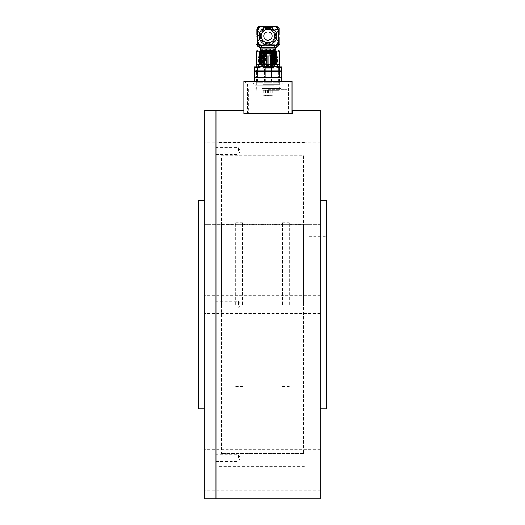 <?xml version="1.0" encoding="UTF-8"?>
<svg xmlns="http://www.w3.org/2000/svg" width="525" height="525" viewBox="0 0 525 525"><rect width="100%" height="100%" fill="white"/><g stroke="black" fill="none" stroke-linecap="round" stroke-linejoin="round"><path stroke-width="0.39" stroke-dasharray="2.62 1.97" d="M303.542 155.748L303.542 453.416L303.542 155.748L221.458 155.748L221.458 453.416L221.458 155.748L303.542 155.748M303.542 304.585L303.542 224.346L303.542 304.585M221.458 304.585L221.458 224.346L221.458 304.585M303.542 453.416L221.458 453.416L303.542 453.416M235.699 304.585L235.699 222.744L235.699 304.585M242.438 304.585L242.438 222.744L242.438 304.585M282.562 304.585L282.562 222.744L282.562 304.585M289.301 304.585L289.301 222.744L289.301 304.585M215.965 458.148L215.965 449.321L215.965 458.148M215.965 151.023L215.965 159.849L215.965 151.023M215.965 304.585L215.965 110.414L215.965 304.585M215.965 215.926L215.965 224.752L215.965 215.926M215.965 481.904L215.965 473.077L215.965 481.904M309.035 304.585L309.035 236.381L309.035 304.585M326.688 408.89L326.688 200.281M320.27 498.75L320.27 110.414M320.27 151.023L320.27 159.849L320.27 151.023M320.27 215.926L320.27 224.752L320.27 215.926M320.27 481.904L320.27 473.077L320.27 481.904M320.27 458.148L320.27 449.321L320.27 458.148M243.889 110.414L243.889 113.466L292.346 113.466L292.346 110.414M305.826 304.585L305.826 466.659L305.826 304.585M238.429 304.585L238.429 301.212L238.429 304.585M238.429 151.023L238.429 147.65L238.429 151.023M238.429 458.148L238.429 454.775L238.429 458.148M219.174 304.585L219.174 466.659L219.174 304.585M204.73 498.75L204.73 110.414M204.73 215.926L204.73 224.752L204.73 215.926M204.73 304.585L204.73 408.89L204.73 304.585M204.73 151.023L204.73 159.849L204.73 151.023M204.73 481.904L204.73 473.077L204.73 481.904M204.73 458.148L204.73 449.321L204.73 458.148M198.312 408.89L198.312 200.281M292.025 113.466L292.025 81.368L243.889 81.368L243.889 113.466L292.025 113.466L243.889 113.466M267.953 81.368L279.589 81.368L267.953 81.368M250.307 81.368L244.735 81.368L250.307 81.368M285.607 81.368L291.178 81.368L285.607 81.368M250.307 113.466L247.577 113.466L250.307 113.466M285.607 113.466L288.337 113.466L285.607 113.466M267.953 113.466L287.214 113.466L267.953 113.466M267.953 89.394L287.214 89.394L267.953 89.394M250.307 84.21L247.577 84.21L250.307 84.21M285.607 84.21L288.337 84.21L285.607 84.21M268.275 65.888L268.275 56.26L267.632 56.26L268.275 56.26L267.632 56.26L267.632 65.888L267.632 56.26L267.632 65.192L267.632 56.26L267.113 56.26L268.8 56.26L268.275 56.26L268.275 65.192L268.275 56.26L267.632 56.26L267.632 65.888L267.632 65.192L267.113 65.192L267.632 65.192L267.113 65.192L267.632 65.192L267.632 56.26L267.113 56.26L268.8 56.26L268.275 56.26L268.275 65.888L268.275 56.26L268.275 65.888L268.275 56.26L268.275 65.888L269.2 65.888L268.275 65.888M272.291 65.888L272.291 56.26L271.648 56.26L272.291 56.26L271.648 56.26L271.648 65.888L271.648 56.26L271.648 65.192L271.123 65.192L271.648 65.192L271.648 65.888L270.723 65.888L271.648 65.888L271.648 56.26L271.123 56.26L272.81 56.26L272.291 56.26L272.291 65.888L272.291 56.26L272.291 65.888L273.21 65.888L272.291 65.888M264.265 65.888L264.265 56.26L263.622 56.26L264.265 56.26L263.622 56.26L263.622 65.888L263.622 56.26L263.622 65.192L263.104 65.192L263.622 65.192L263.622 65.888L262.703 65.888L263.622 65.888L263.622 56.26L263.104 56.26L264.79 56.26L264.265 56.26L264.265 65.888L264.265 56.26L264.265 65.888L265.191 65.888L264.265 65.888M267.632 65.888L267.632 65.192L267.632 65.888L266.713 65.888L267.632 65.888L267.632 56.26L267.632 65.888L266.713 65.888L267.632 65.888M266.864 52.434L269.2 52.434L266.864 52.434M270.874 52.434L273.21 52.434L270.874 52.434M262.854 52.434L265.191 52.434L262.854 52.434M268.918 53.852L266.995 53.852L268.918 53.852L268.918 65.888L266.995 65.888L268.918 65.888L269.384 66.688L266.529 66.688L272.495 66.688L272.495 68.296L269.935 68.296L271.917 68.296L271.845 67.974L273.098 67.974L271.845 67.974M266.831 52.362L269.24 52.362L266.831 52.362M270.841 52.362L273.249 52.362L270.841 52.362M262.815 52.362L265.23 52.362L262.815 52.362M266.674 66.688L269.24 66.688L266.674 66.688L269.24 66.688L266.674 66.688L266.674 52.362L266.674 66.688M270.683 66.688L273.249 66.688L270.683 66.688L270.683 52.362L270.723 65.888L271.123 65.192L271.123 56.26L271.97 55.919L272.81 56.26L272.81 65.192L272.291 65.192L273.21 65.888L273.249 52.362L273.249 66.688M262.664 66.688L265.23 66.688L262.664 66.688L262.664 52.362L262.703 65.888L263.104 65.192L263.104 56.26L263.944 55.919L264.79 56.26L264.79 65.192L264.265 65.192L265.191 65.888L265.23 52.362L265.23 66.688M265.473 68.296L265.834 68.296M267.074 66.688L268.839 66.688L267.074 66.688L268.839 66.688L267.074 66.688L267.074 67.489L268.839 67.489L267.074 67.489L268.839 67.489L267.074 67.489L266.608 68.296L269.299 68.296L266.608 68.296L269.299 68.296L266.608 68.296L267.074 66.688M271.084 66.688L272.849 66.688L271.084 66.688L271.084 67.489L272.849 67.489L271.084 67.489L270.624 68.296L273.315 68.296L270.624 68.296M263.064 66.688L264.83 66.688L263.064 66.688L263.064 67.489L264.83 67.489L263.064 67.489L262.598 68.296L265.289 68.296L262.598 68.296M265.834 67.974L265.473 67.974M271.418 68.296L271.648 67.974L261.417 67.974L271.418 68.296L266.516 68.296L271.359 68.296L271.359 66.688L272.495 66.688M271.359 66.688L266.516 66.688L269.397 66.688L269.397 68.296L269.397 66.688M264.554 66.688L266.516 66.688L266.516 68.296L264.554 68.296L264.554 66.688L266.516 66.688L266.516 68.296L263.419 68.296L265.978 68.296L263.419 68.296L263.419 66.688L263.419 68.296L264.554 68.296L264.554 66.688M265.381 66.688L263.419 66.688L265.978 66.688L265.381 66.688L265.381 68.296L265.381 66.688M270.099 68.296L270.959 68.296L269.968 68.296L270.099 67.974M269.272 68.296L269.988 68.296L269.272 67.974M263.773 68.296L263.248 67.974L263.773 67.974M263.084 68.296L263.845 68.296L263.084 67.974M265.466 68.296L265.985 67.974L265.138 67.974L266.392 67.974L265.466 67.974M271.359 68.296L272.495 68.296M272.14 67.974L271.878 68.296L273.925 68.296L261.988 68.296M271.957 68.296L273.098 67.974M272.947 68.296L272.14 68.296M264.83 66.688L265.283 67.974M272.836 68.296L272.836 54.331L270.782 54.331L273.066 54.331L273.295 55.132L274.496 55.132L261.417 55.132L271.648 55.132L271.648 67.974M270.782 54.331L270.782 66.688M271.917 66.688L271.917 68.296M261.417 55.132L261.417 67.974L274.496 67.974L273.354 67.974L273.354 55.132M274.496 55.132L274.496 67.974L273.925 68.296M271.648 55.132L271.359 54.331M273.295 55.132L271.589 55.132M274.148 53.53L261.758 53.53L274.148 53.53M261.325 53.53L274.588 53.53L261.325 53.53C261.089 55.328 260.859 55.328 260.623 53.53L275.284 53.53L260.623 53.53M267.711 53.53L270.631 53.53L265.283 53.53L267.711 53.53L267.711 52.087L265.283 52.087L265.283 53.53L264.672 53.53L265.283 53.53L265.283 52.087L262.658 52.087L262.658 53.53L264.62 53.53L262.132 53.53L262.658 53.53L262.658 52.087L260.833 52.087L260.833 53.53L262.146 53.53L260.446 53.53L260.833 53.53L260.833 52.087L260.098 52.087L260.098 53.53L260.564 53.53L259.855 53.53L259.967 52.087L260.564 52.087L260.564 53.53L260.446 52.087L262.146 52.087L262.146 53.53L262.132 52.087L264.62 52.087L264.62 53.53L264.62 52.087L267.599 52.087L267.599 53.53L267.599 52.087L268.137 52.087L268.137 53.209L267.776 53.209L267.711 52.087L267.711 53.53M270.631 53.53L271.241 53.53L270.631 53.53L270.631 52.087L268.314 52.087L268.314 53.53L268.314 52.087L270.631 52.087L270.631 53.53M271.241 53.53L273.256 53.53L271.241 53.53L271.241 52.087L270.631 52.087L271.294 52.087L271.241 53.53M273.256 53.53L273.781 53.53L273.256 53.53L273.256 52.087L271.294 52.087L273.256 52.087L273.256 53.53M273.781 53.53L275.074 53.53L273.761 53.53L273.781 52.087L273.256 52.087L273.781 52.087L273.781 53.53M275.074 53.53L275.467 53.53L275.074 53.53L275.074 52.087L273.761 52.087L275.074 52.087L275.074 53.53M275.428 53.53L275.809 53.53L275.349 53.53L275.467 52.087L275.074 52.087L275.467 52.087L275.428 53.53M275.809 53.53L275.809 52.087L275.349 52.087L275.809 52.087L275.809 53.53M275.947 52.087L275.947 53.53L275.947 52.087M268.203 52.087L268.203 53.53L268.203 52.087M259.908 53.209L259.908 52.087L259.908 53.209L259.317 53.209L259.908 53.209M275.737 51.601L260.17 51.601L275.737 51.601L275.737 52.087L260.17 52.087L275.737 52.087M268.137 52.087L267.776 52.087L267.776 53.209L268.137 53.209L268.137 52.087M268.137 53.209L268.597 53.209L268.597 51.601L267.317 51.601L267.317 53.209L268.137 53.209M276.006 53.209L276.596 53.209L276.006 53.209M276.596 53.209L276.596 51.601L275.979 51.601L276.596 51.601L276.623 55.296L259.291 55.296L276.623 55.296M259.317 53.209L259.317 51.601L259.934 51.601L259.317 51.601L259.317 53.209M259.317 51.601L276.596 51.601L268.597 51.601L268.597 53.209L267.317 53.209L267.317 51.601L259.317 51.601M276.78 55.296L259.133 55.296L276.78 55.296L276.78 66.281L259.133 66.281L276.78 66.281L277.351 66.846L258.562 66.846L277.351 66.846M256.423 51.286L256.423 64.522L256.935 64.923L256.935 50.879L256.423 51.286L256.745 50.879L256.745 64.923L256.745 50.879L256.325 51.286M256.325 64.522L256.745 64.923L256.423 64.522M258.228 50.886L256.712 51.286L256.712 64.522L260.558 64.923L260.879 64.522L261.719 64.923L261.719 50.879L260.879 51.286L260.558 50.879L259.737 51.286L258.457 50.892M264.928 51.286L264.928 64.522L270.979 64.522L271.576 64.923L271.576 50.879L270.979 51.286L264.928 51.286L264.338 50.879L262.139 51.286L261.719 50.879M262.139 51.286L262.139 64.522L262.986 64.923L264.928 64.522M261.719 64.923L262.986 64.923L262.986 50.879L260.558 50.879L260.558 64.923L262.139 64.522M277.686 50.886L276.17 51.286L275.356 50.879L275.034 51.286L274.194 50.879L273.774 51.286L272.928 50.879L272.416 51.286L271.576 50.879M274.194 50.879L274.194 64.923L275.034 64.522L275.356 64.923L279.195 64.522L279.162 64.923L279.162 50.879L279.162 64.923L279.589 64.522M272.928 50.879L272.928 64.923L271.576 64.923L272.416 64.522L275.356 64.923L275.356 50.879L264.338 50.879L264.338 64.923L262.986 64.923M273.774 64.522L273.774 51.286M279.589 51.286L278.972 50.879L278.972 64.923L279.49 64.522L279.49 51.286M261.713 66.846L278.867 66.846L257.047 66.846L260.577 66.846L264.567 67.653L269.981 67.653L269.981 70.862L264.567 70.862L264.567 67.653M260.879 64.522L260.879 51.286M256.725 64.923L256.712 64.522M275.034 51.286L275.034 64.522M279.49 64.522L279.188 64.923M263.498 51.286L263.498 64.522M272.416 64.522L272.416 51.286M272.928 64.923L274.194 64.923M279.188 66.531L256.725 66.531M256.712 51.286L256.935 64.923L260.558 64.923M275.356 64.923L278.972 64.923L279.195 51.286L277.915 50.892M271.576 64.923L264.338 64.923M259.737 64.522L259.737 51.286M276.17 51.286L276.17 64.522M279.195 64.522L279.195 51.286M270.979 64.522L270.979 51.286M278.309 50L257.604 50M275.415 50L260.492 50L275.415 50L275.415 51.601L260.492 51.601L275.415 51.601M275.356 51.601L260.558 51.601L275.356 51.601L275.356 50M275.356 47.434L274.969 47.434M275.822 47.434C277.771 47.243 278.841 46.174 279.031 44.225L256.882 44.225C257.086 46.161 258.156 47.23 260.092 47.434L275.822 47.434M279.005 38.607L278.709 33.469M257.204 33.469L256.909 38.607M260.092 26.25C258.142 26.44 257.073 27.51 256.882 29.459L279.031 29.459C278.841 27.51 277.771 26.44 275.822 26.25M257.526 31.067C257.572 28.481 259.179 26.873 262.342 26.25L273.571 26.25C276.747 26.887 278.348 28.494 278.388 31.067M274.418 45.826L261.496 45.826M278.335 30.968L278.401 42.02L278.401 30.608C278.145 28.094 276.76 26.709 274.234 26.447L261.673 26.447C259.16 26.696 257.775 28.087 257.512 30.608L257.578 30.765C257.847 28.166 259.291 26.723 261.896 26.447L274.011 26.447C276.616 26.716 278.06 28.16 278.335 30.765L278.335 41.108M257.578 41.108L257.578 30.968M257.67 41.108L257.709 30.968C258.064 28.232 259.613 26.729 262.356 26.447L273.551 26.447C276.294 26.723 277.843 28.232 278.204 30.968M274.083 45.826L261.831 45.826L274.083 45.826M278.335 41.705C277.837 44.021 276.386 45.327 273.984 45.629L274.227 45.629C276.498 45.399 277.889 44.192 278.401 42.02M274.227 45.629L261.929 45.629C259.527 45.334 258.077 44.021 257.578 41.705M257.512 42.02C258.018 44.192 259.409 45.393 261.686 45.629M273.984 45.629L261.929 45.629M274.116 26.25L261.798 26.25M278.237 41.108L278.237 31.014M277.102 44.29L274.988 45.616M274.175 45.787L275.828 45.235L273.571 45.826L262.257 45.826L273.65 45.826M260.918 45.616L258.812 44.29M278.237 30.968C277.928 28.245 276.406 26.736 273.676 26.447L262.238 26.447C259.514 26.736 257.992 28.238 257.67 30.968M278.204 41.042L278.204 41.108C277.81 43.805 276.255 45.314 273.538 45.629L273.65 45.629C276.294 45.294 277.823 43.818 278.237 41.219M273.65 45.629L262.369 45.629C259.652 45.314 258.097 43.805 257.709 41.108L257.709 41.042M257.67 41.219C258.09 43.824 259.619 45.294 262.264 45.629M273.538 45.629L262.369 45.629M273.663 26.25L262.251 26.25M275.828 45.235L277.797 43.326M257.499 41.14L259.744 45.032L261.719 45.787M264.633 44.212L265.755 43.417C263.15 42.558 261.424 40.832 260.577 38.24L260.577 33.836C261.43 31.238 263.156 29.512 265.755 28.658A7.704 7.704 0 0 1 270.158 28.658C272.764 29.518 274.49 31.251 275.336 33.836L275.336 38.24C274.483 40.838 272.751 42.564 270.158 43.417L271.281 44.212M265.755 43.417A7.704 7.704 0 0 0 270.158 43.417M260.256 36.041A7.704 7.704 0 0 0 271.806 42.709A7.704 7.704 0 0 0 271.806 29.367A7.704 7.704 0 0 0 260.256 36.041L259.133 35.72M263.786 36.041A4.174 4.174 0 0 0 270.04 39.651A4.174 4.174 0 0 0 270.04 32.425A4.174 4.174 0 0 0 263.786 36.041M273.814 48.622L261.378 48.622L273.814 48.622L273.814 50.479L270.946 50.479L273.814 50.479L273.814 48.622M274.713 48.622L261.201 48.622L274.713 48.622L274.713 50.479L261.201 50.479L274.713 50.479M264.967 50.479L270.946 50.479L262.093 50.479L264.967 50.479L264.967 48.622L264.967 50.479M262.093 50.479L261.378 50.479L262.093 50.479L262.093 48.622L262.093 50.479M270.946 48.622L270.946 50.479L270.946 48.622M270.723 52.087L273.21 52.087L270.723 52.087L270.723 49.199L273.21 49.199L270.526 48.851L273.413 48.851L270.526 48.622L272.127 48.851M270.683 52.087L273.249 52.087L270.683 52.087L270.683 50.643L273.249 50.643L270.48 50.295L273.453 50.295L270.48 50.295L270.48 48.622L273.453 48.622L270.48 48.622M271.812 48.851L271.044 48.622L273.413 48.622L270.526 48.622M271.97 48.878L271.044 48.878L271.97 48.878M266.713 52.087L269.2 52.087L266.713 52.087L269.2 52.087L266.713 52.087L266.713 49.199L269.2 49.199L266.51 48.851L269.397 48.622L266.51 48.622L269.397 48.622L266.51 48.622L268.879 48.622L267.035 48.878L268.879 48.878L267.953 49.409L267.035 48.622L268.879 48.622L267.953 49.409L267.035 48.878L267.533 48.622L266.51 48.851L266.713 52.087M266.674 52.087L269.24 52.087L266.674 52.087L269.24 52.087L266.674 52.087L266.674 50.643L269.24 50.643L266.47 50.295L269.443 50.295L266.47 50.295L269.443 50.295L266.47 50.295L266.47 48.622L269.443 48.622L266.47 48.622L269.443 48.622L266.47 48.622L266.674 50.643L269.24 50.643L266.674 50.643L266.674 52.087M266.713 49.199L269.2 49.199L266.713 49.199M262.703 52.087L265.191 52.087L262.703 52.087L262.703 49.199L265.191 49.199L262.5 48.851L265.387 48.851L262.5 48.622L265.387 48.622L262.5 48.622M262.664 52.087L265.23 52.087L262.664 52.087L262.664 50.643L265.23 50.643L262.461 50.295L265.427 50.295L262.461 50.295L262.461 48.622L265.427 48.622L262.461 48.622M263.944 48.878L264.869 48.878L263.944 48.878M272.363 56.884L258.326 56.884L272.363 56.884M272.363 66.846L258.326 66.846L272.363 66.846M260.859 55.939L275.94 55.939L260.859 55.939M281.597 66.846L260.577 66.846L256.587 67.653L256.587 70.862L254.107 70.862M271.609 54.154L259.973 54.154L271.609 54.154M275.376 53.53L259.613 53.53L275.376 53.53M269.981 67.653L274.201 66.846L278.421 67.653L278.421 70.862L269.981 70.862M264.567 70.862L256.587 70.862M278.421 67.653L281.354 67.653L281.354 70.862L278.421 70.862M281.354 67.653L281.61 66.865M281.807 70.862L281.354 70.862M254.107 67.653L256.587 67.653M272.915 70.862L257.125 70.862L272.915 70.862M272.915 71.741L257.125 71.741L272.915 71.741M281.807 71.741L254.107 71.741M256.587 71.741L256.587 77.359L254.107 77.359M264.567 71.741L264.567 77.359L256.587 77.359M269.981 71.741L269.981 77.359L264.567 77.359M278.421 71.741L278.421 77.359L269.981 77.359M281.354 71.741L281.354 77.359L278.421 77.359M281.807 77.359L281.354 77.359M274.089 78.967L254.559 78.967L274.089 78.967M254.107 78.967L281.807 78.967M281.354 81.368L254.107 81.368L281.807 81.368L281.354 81.368L281.354 78.967M278.421 81.368L278.421 78.967M269.981 81.368L269.981 78.967M264.567 81.368L264.567 78.967M256.587 81.368L256.587 78.967M261.923 81.368L281.124 81.368L261.923 81.368M272.947 81.368L257.053 81.368L272.947 81.368M262.999 81.368L278.788 81.368L262.999 81.368M275.349 52.447L259.639 52.447L275.349 52.447M276.275 52.447L275.999 50.879L259.914 50.879L259.639 52.447M264.882 50.879L274.673 50.879L264.882 50.879M274.116 65.002L274.575 64.522L274.575 51.286L274.011 51.286L274.011 64.522L273.551 65.002L261.719 65.002L274.194 65.002L262.342 65.002L272.58 65.002L272.475 51.286L274.011 51.286M266.483 65.002L265.315 65.002L266.483 65.002M273.551 65.002L272.475 65.002M264.757 65.002L263.589 65.002L264.757 65.002M270.158 65.002L268.99 65.002L270.158 65.002M271.891 65.002L270.723 65.002L271.891 65.002M271.156 64.522L272.324 64.522L271.156 64.522M271.156 64.201L272.324 64.201L271.156 64.201M269.423 64.522L270.598 64.522L269.423 64.522M269.423 64.201L270.598 64.201L269.423 64.201M264.022 64.522L265.191 64.522L264.022 64.522M264.022 64.201L265.191 64.201L264.022 64.201M274.575 51.286L272.475 51.286M271.156 55.217L272.324 55.217L271.156 55.217M271.733 53.931L271.064 53.931L271.733 53.931M269.423 55.217L270.598 55.217L269.423 55.217M270.001 53.931L269.332 53.931L270.001 53.931M264.022 55.217L265.191 55.217L264.022 55.217M264.6 53.931L263.931 53.931L264.6 53.931M271.392 66.609L262.342 66.609L271.655 66.609L271.392 65.002M262.08 88.594L280.796 88.594L262.08 88.594M273.833 85.306L255.117 85.306L273.833 85.306M262.815 90.195L279.188 90.195L262.815 90.195M270.972 90.195L272.724 90.195L270.972 90.195M263.839 90.195L265.591 90.195L263.839 90.195M269.24 90.195L270.998 90.195L269.24 90.195M265.565 90.195L267.323 90.195L265.565 90.195M266.667 95.609L264.915 95.609L266.667 95.609M270.342 95.609L268.59 95.609L270.342 95.609M263.839 95.609L265.591 95.609L263.839 95.609M272.075 95.609L270.316 95.609L272.075 95.609M265.709 53.931L266.575 53.931L265.709 53.931M265.407 55.217L266.923 55.217L265.407 55.217M265.407 64.522L266.923 64.522L265.407 64.522M265.407 64.201L266.923 64.201L265.407 64.201M268.275 65.192L268.8 65.192L268.275 65.192M270.533 68.296L270.533 66.688L270.533 68.296M271.136 54.331L271.136 68.296M271.359 54.817L273.066 54.817M271.359 53.852L261.817 53.852L271.359 53.852M275.244 52.087L275.244 53.53L275.244 52.087M273.433 52.087L273.433 53.53L273.433 52.087M270.788 52.087L270.788 53.53L270.788 52.087M265.125 53.53L265.125 52.087L265.125 53.53M264.672 52.087L264.672 53.53L264.672 52.087M262.48 53.53L262.48 52.087L262.48 53.53M262.132 52.087L262.132 53.53L262.132 52.087M260.669 53.53L260.669 52.087L260.669 53.53M260.479 52.087L260.479 53.53L260.479 52.087M259.967 53.53L259.967 52.087L259.967 53.53M276.248 39.067L275.336 38.24M275.336 33.836L276.248 33.009M259.665 33.009L260.577 33.836M260.577 38.24L259.665 39.067M270.158 28.658L271.281 27.864M265.755 28.658L264.633 27.864M274.575 64.522L274.011 64.522M273.118 65.002L273.118 51.286M273.683 51.286L273.683 65.002M270.788 66.609L270.788 65.002M271.471 66.609L271.471 65.002M267.632 66.609L267.632 65.002M267.232 66.609L267.232 65.002M267.547 66.609L267.547 65.002M264.692 66.609L264.692 65.002M264.383 66.609L264.383 65.002M263.576 66.609L263.603 64.201M262.349 66.609L262.349 65.002L262.342 66.609M263.051 66.609L263.051 65.002M263.655 66.609L263.655 65.002M265.125 66.609L265.125 65.002M264.521 66.609L264.521 65.002M264.436 66.609L264.436 65.002M268.275 66.609L268.275 65.002M268.675 66.609L268.675 65.002M268.367 66.609L268.367 65.002M270.283 66.609L270.283 65.002M270.972 66.609L270.972 65.002M271.727 66.609L271.727 65.002M271.031 66.609L271.031 65.002M272.915 83.777L257.125 83.777L272.915 83.777M262.848 84.335L279.11 84.335L262.848 84.335M221.458 384.818L235.699 384.818M221.458 224.346L235.699 224.346M235.699 386.42L242.438 386.42M235.699 222.744L242.438 222.744M242.438 384.818L282.562 384.818M242.438 224.346L282.562 224.346M282.562 386.42L289.301 386.42M282.562 222.744L289.301 222.744M289.301 384.818L303.542 384.818M289.301 224.346L303.542 224.346M309.035 372.783L326.688 372.783M309.035 236.381L326.688 236.381M219.174 466.659L305.826 466.659M219.174 142.511L305.826 142.511M305.826 359.947L309.035 359.947M305.826 249.224L309.035 249.224M320.27 449.321L204.73 449.321M320.27 466.968L204.73 466.968M320.27 473.077L204.73 473.077M320.27 490.724L204.73 490.724M320.27 207.099L204.73 207.099L320.27 207.099M320.27 224.752L204.73 224.752L320.27 224.752M320.27 295.759L204.73 295.759M320.27 313.412L204.73 313.412M320.27 142.196L204.73 142.196M320.27 159.849L204.73 159.849M215.965 307.952L238.429 307.952L240.457 304.585L238.429 301.212L215.965 301.212M215.965 154.389L238.429 154.389L240.457 151.023L238.429 147.65L215.965 147.65M215.965 461.514L238.429 461.514L240.457 458.148L238.429 454.775L215.965 454.775M248.699 89.394L248.699 113.466M287.214 89.394L287.214 113.466M253.03 113.466L253.03 84.21L255.872 81.368L253.03 84.21L253.03 113.466M247.577 113.466L247.577 84.21L244.735 81.368L247.577 84.21L247.577 113.466M288.337 113.466L288.337 84.21L291.178 81.368L288.337 84.21L288.337 113.466M282.877 113.466L282.877 84.21L280.042 81.368L282.877 84.21L282.877 113.466M279.589 89.394L279.589 81.368M256.325 89.394L256.325 81.368M267.113 56.26L267.113 65.192L266.713 65.888L267.113 65.192L267.113 56.26L267.953 55.919L268.8 56.26L268.8 65.192L268.8 56.26L267.953 55.919L267.113 56.26M269.2 65.888L268.8 65.192L269.2 65.888L269.2 52.434L269.2 65.888M266.713 52.434L266.713 65.888L266.713 52.434M269.2 52.434L269.24 66.688L269.2 52.434M266.529 66.688L266.995 65.888L266.995 53.852M268.839 66.688L269.299 68.296L268.839 66.688M272.849 66.688L273.315 68.296M265.978 66.688L265.978 68.296M269.935 66.688L269.935 68.296M261.496 53.53L261.496 55.132M274.418 53.53L274.418 55.132M274.588 53.53L274.936 55.053L275.284 53.53M260.978 55.053L274.936 55.053L260.978 55.053M275.467 52.087L275.467 53.53L275.467 52.087M260.446 52.087L260.446 53.53L260.446 52.087M260.17 52.087L260.17 51.601M275.979 51.601L275.979 52.087M259.934 51.601L259.934 52.087M259.291 55.296L259.291 53.209M258.562 66.846L259.133 66.281L259.133 55.296M260.492 51.601L260.492 50M260.558 51.601L260.558 50M276.17 45.032C277.607 43.864 278.348 42.525 278.388 41.016M259.744 45.032C258.307 43.864 257.565 42.525 257.526 41.016M260.085 45.235L262.342 45.826M274.536 48.622L274.536 50.479M261.378 48.622L261.378 50.479M261.201 50.479L261.201 48.622M273.413 48.622L273.21 52.087M273.453 48.622L273.249 52.087M271.044 48.622L271.97 49.409L272.888 48.622M269.2 49.199L269.2 52.087L269.2 49.199M269.24 50.643L269.443 48.622L269.24 50.643M265.387 48.622L265.191 52.087M265.427 48.622L265.23 52.087M263.025 48.622L263.944 49.409L264.869 48.622M277.587 66.846L277.587 56.884L275.94 55.939L276.301 52.447M258.326 66.846L258.326 56.884L259.973 55.939L259.613 52.447M257.053 81.368L255.918 82.176L279.989 82.176L281.124 81.368M278.854 81.368L279.989 82.176L255.918 82.176L254.789 81.368M261.233 50.879L261.233 64.522L261.719 65.002M274.673 50.879L274.673 64.522L274.194 65.002M271.064 53.931L270.723 65.002M271.983 53.931L272.324 65.002M269.332 53.931L268.99 65.002M270.25 53.931L270.598 65.002M264.849 53.931L265.191 65.002M263.931 53.931L263.589 64.201M271.655 66.609L271.655 65.002M267.179 66.609L267.179 65.002M267.724 66.609L267.724 65.002M265.991 66.609L265.991 65.002M264.259 66.609L264.259 65.002M268.734 66.609L268.734 65.002M268.19 66.609L268.19 65.002M272.58 66.609L272.58 65.002M269.916 66.609L269.916 65.002M279.188 90.195L280.796 88.594L280.796 85.306L278.788 83.777L278.788 81.368M256.725 90.195L255.117 88.594L255.117 85.306L257.125 83.777L257.125 81.368M264.915 90.195L264.915 95.609M267.323 90.195L267.323 95.609M268.59 90.195L268.59 95.609M270.998 90.195L270.998 95.609M263.189 90.195L263.189 95.609M265.591 90.195L265.591 95.609M270.316 90.195L270.316 95.609M272.724 90.195L272.724 95.609M265.663 53.931L265.315 65.002M266.575 53.931L266.923 65.002"/><path stroke-width="0.79" d="M215.965 110.414L215.965 498.75L320.27 498.75L320.27 110.414L292.346 110.414L292.346 113.466L243.889 113.466L243.889 110.414L215.965 110.414L215.965 498.75L204.73 498.75L204.73 110.414L215.965 110.414M320.27 200.281L326.688 200.281L326.688 408.89L320.27 408.89M204.73 200.281L198.312 200.281L198.312 408.89L204.73 408.89M292.025 113.466L292.025 81.368L243.889 81.368L243.889 113.466M272.928 50.879L272.928 64.923L270.979 64.522L264.928 64.522L264.338 64.923L263.498 64.522L262.986 64.923L262.986 50.879L263.498 51.286L264.338 50.879L264.928 51.286L267.953 50.886L270.979 51.286L271.576 50.879L272.416 51.286L272.928 50.879L273.774 51.286L274.194 50.879L275.034 51.286L275.356 50.879L279.195 51.286L278.972 50.879L279.49 51.286L279.162 50.879L279.589 51.286L279.589 64.522L279.162 64.923L279.589 64.522L279.188 64.923L279.49 64.522L278.972 64.923L279.195 64.522L274.194 64.923L274.194 50.879M256.745 50.879L256.423 51.286L256.935 50.879L256.712 51.286L264.338 50.879L264.338 64.923L262.139 64.522L261.719 64.923L260.879 64.522L260.558 64.923L256.712 64.522L256.935 64.923L256.423 64.522L256.745 64.923L256.325 64.522L256.325 51.286L257.604 50L278.309 50L279.589 51.286M262.139 51.286L262.139 64.522M279.162 64.923L275.356 64.923L275.034 64.522L271.576 64.923L271.576 50.879M273.774 64.522L273.774 51.286M261.719 50.879L261.719 64.923L260.558 64.923L260.558 50.879L259.914 50.879M254.559 67.653L254.559 70.862L254.107 70.862L254.33 66.846L261.713 66.846L257.493 67.653L254.559 67.653L254.33 66.846L281.61 66.865M263.498 64.522L263.498 51.286M272.416 51.286L272.416 64.522M260.879 51.286L260.879 64.522M274.194 64.923L272.928 64.923M262.986 64.923L261.719 64.923M260.558 64.923L256.725 64.923L256.325 64.522M256.423 64.522L256.423 51.286M279.49 51.286L279.49 64.522M257.047 66.846L279.188 66.531L279.188 64.923M275.034 64.522L275.034 51.286M264.338 64.923L271.576 64.923M275.356 64.923L275.356 50.879L275.999 50.879M264.928 64.522L264.928 51.286M270.979 51.286L270.979 64.522M259.737 51.286L259.737 64.522M256.712 64.522L256.712 51.286M279.195 51.286L279.195 64.522M276.17 64.522L276.17 51.286M275.356 50L275.356 47.434L274.969 47.434L275.894 47.434M279.024 44.395L279.031 36.934M277.797 43.326L278.414 41.108L278.604 42.105C278.092 44.336 276.662 45.577 274.326 45.826L274.418 45.826C276.747 45.55 278.152 44.349 278.631 42.223L278.788 43.004C278.486 45.458 277.213 46.928 274.969 47.434L260.033 47.434M278.709 38.607L279.005 33.469M279.031 35.142L279.031 29.459C279.431 28.107 278.362 27.038 275.822 26.25L274.339 26.25C276.911 26.512 278.335 27.93 278.604 30.516L278.545 30.673C278.263 28.009 276.787 26.539 274.116 26.25L273.781 26.25C276.59 26.552 278.138 28.101 278.447 30.916L278.414 30.968C278.099 28.127 276.511 26.552 273.663 26.25L273.781 26.25M256.882 36.934L257.204 33.469L257.125 43.004C257.427 45.458 258.7 46.928 260.945 47.434L261.588 45.826C259.252 45.577 257.827 44.336 257.309 42.105L257.526 41.016C257.808 43.936 259.416 45.544 262.342 45.826L274.175 45.787M262.126 26.25L262.251 26.25C259.402 26.545 257.821 28.12 257.499 30.968L257.467 30.916C257.762 28.107 259.317 26.558 262.126 26.25L261.798 26.25C259.133 26.526 257.657 28.002 257.368 30.673L257.309 30.516C257.565 27.943 258.989 26.519 261.575 26.25L260.092 26.25C258.228 26.447 257.158 27.517 256.882 29.459L256.882 35.142M256.909 33.469L257.204 38.607M278.788 43.004L279.031 44.225C279.7 44.888 276.931 48.09 275.822 47.434L274.969 47.434L274.418 45.826M278.604 41.108L278.604 30.968M276.019 26.257L274.339 26.25M261.575 26.25L260.026 26.25M257.309 30.968L257.309 41.108M257.125 43.004L257.283 42.217C257.762 44.349 259.166 45.55 261.496 45.826M274.326 45.826L274.083 45.826C276.544 45.517 278.033 44.172 278.539 41.79M257.368 41.79C257.88 44.172 259.363 45.517 261.831 45.826L261.588 45.826M278.539 41.108L278.545 30.968M257.368 30.968L257.368 41.108M278.447 41.108L278.447 30.968M257.467 30.968L257.467 41.108M274.988 45.616L274.083 45.826M278.447 41.311L277.102 44.29M273.761 45.826L273.571 45.826C276.498 45.544 278.099 43.936 278.388 41.016L278.388 31.067C278.099 28.14 276.498 26.532 273.571 26.25L262.342 26.25C259.416 26.532 257.808 28.14 257.526 31.067L257.526 41.016L259.665 39.067M261.719 45.787L260.918 45.616M258.812 44.29L257.467 41.311M278.414 41.108L278.414 30.968M257.499 30.968L257.499 41.108M262.257 45.826L264.633 44.212M259.133 36.041A8.827 8.827 0 0 0 272.37 43.68A8.827 8.827 0 0 0 272.37 28.396A8.827 8.827 0 0 0 259.133 36.041M261.214 36.041A6.74 6.74 0 0 1 271.327 30.201A6.74 6.74 0 0 1 271.327 41.875A6.74 6.74 0 0 1 261.214 36.041M263.786 36.041A4.174 4.174 0 0 0 270.04 39.651A4.174 4.174 0 0 0 270.04 32.425A4.174 4.174 0 0 0 263.786 36.041M281.577 66.846L281.807 70.862L279.326 70.862L279.326 67.653L275.336 66.846L271.34 67.653L271.34 70.862L279.326 70.862M281.807 67.653L279.326 67.653M271.34 67.653L265.932 67.653L265.932 70.862L271.34 70.862M265.932 67.653L261.713 66.846M257.493 67.653L257.493 70.862L265.932 70.862M254.559 70.862L257.493 70.862M254.559 71.741L254.559 77.359L254.107 77.359L254.107 71.741L281.807 71.741L281.807 77.359L279.326 77.359L279.326 71.741M271.34 71.741L271.34 77.359L279.326 77.359M265.932 71.741L265.932 77.359L271.34 77.359M257.493 71.741L257.493 77.359L265.932 77.359M281.807 81.368L281.807 78.967L254.559 78.967L254.559 77.359L257.493 77.359M254.559 81.368L254.559 78.967L254.107 78.967L254.107 81.368M265.932 81.368L265.932 78.967M257.493 78.967L257.493 81.368M271.34 81.368L271.34 78.967M279.326 81.368L279.326 78.967M278.604 30.516L279.031 29.459M256.882 29.459L257.309 30.516M278.414 31.001L276.248 33.009M278.414 41.14L276.248 39.067M257.499 31.001L259.665 33.009M259.133 35.72L257.526 35.26M271.281 44.212L273.571 45.826M271.281 27.864L273.683 26.25M264.633 27.864L262.231 26.25M256.725 66.531L256.725 64.923M260.558 50L260.558 47.434M256.882 44.225C256.01 44.802 259.488 48.326 260.092 47.434L260.945 47.434M278.788 71.741L278.788 70.862M257.125 71.741L257.125 70.862M281.354 78.967L281.354 77.359"/></g></svg>

